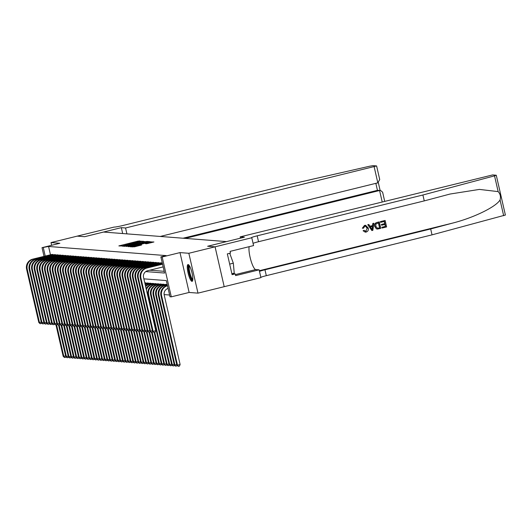 <?xml version="1.0" encoding="UTF-8"?>
<svg xmlns="http://www.w3.org/2000/svg" width="532" height="532" viewBox="0 0 532 532"><rect width="100%" height="100%" fill="white"/><g stroke="black" fill="none" stroke-linecap="round" stroke-linejoin="round"><path stroke-width="0.8" d="M141.625 241.249L138.194 241.082L118.855 245.91L122.48 245.964L134.729 242.512L141.625 241.249M188.129 264.544A8.645 1.922 -103.8 0 0 187.982 264.557A8.645 1.922 -103.8 0 0 188.109 273.102A8.645 1.922 -103.8 0 0 191.979 281.355A8.645 1.922 -103.8 0 0 192.118 281.342A8.645 1.922 -103.8 0 0 191.992 272.796A8.645 1.922 -103.8 0 0 188.129 264.544M146.633 243.756L153.921 241.98L149.618 241.967L130.28 246.795L134.583 246.801L141.638 244.986L132.448 246.482L146.805 242.778L150.317 242.18L145.322 243.643L146.633 243.756M215.068 246.821L224.198 286.682L197.977 293.139L188.847 253.279L215.068 246.821L207.64 246.243L226.519 241.595L103.54 232.052L84.661 236.7L77.233 236.128L51.012 242.585L59.857 243.27L42.028 247.666L48.565 246.469L166.117 255.593L160.877 256.883L162.167 256.983L171.297 296.843L170.001 296.743L166.303 280.583L143.873 278.848M188.847 253.279L179.996 252.594L162.167 256.983M145.229 241.628L141.731 241.355L122.393 246.183L126.696 246.19L145.229 241.628M146.958 241.428L149.951 241.661L149.173 241.934L130.639 246.496L128.046 246.622L136.372 244.507L137.176 244.248L136.292 244.168L126.27 246.489L145.675 241.661L146.958 241.428L147.184 242.426M51.012 242.585L51.631 245.299M53.167 254.948L53.067 254.495L51.544 254.509M55.754 255.147L55.647 254.695L54.131 254.708M58.334 255.347L58.234 254.895L56.711 254.914M60.921 255.546L60.814 255.094L59.298 255.114M63.501 255.752L63.401 255.293L61.878 255.313M66.088 255.952L65.981 255.493L64.465 255.513M68.675 256.151L68.568 255.693L67.052 255.712M71.255 256.351L71.148 255.899L69.632 255.912M73.842 256.55L73.735 256.098L72.219 256.111M76.422 256.75L76.315 256.298L74.799 256.318M79.009 256.949L78.902 256.497L77.386 256.517M81.589 257.156L81.482 256.697L79.966 256.717M84.176 257.355L84.069 256.896L82.553 256.916M86.756 257.555L86.65 257.096L85.133 257.116M89.343 257.754L89.236 257.302L87.72 257.315M91.923 257.954L91.817 257.501L90.3 257.515M94.51 258.153L94.403 257.701L92.887 257.721M97.09 258.359L96.99 257.9L95.467 257.92M99.677 258.559L99.57 258.1L98.054 258.12M102.257 258.758L102.157 258.299L100.634 258.319M104.844 258.958L104.738 258.499L103.221 258.519M107.424 259.157L107.324 258.705L105.802 258.718M110.011 259.357L109.905 258.904L108.388 258.924M112.591 259.556L112.491 259.104L110.969 259.124M115.178 259.762L115.072 259.303L113.555 259.323M117.758 259.962L117.658 259.503L116.136 259.523M120.345 260.161L120.239 259.702L118.722 259.722M122.925 260.361L122.826 259.902L121.303 259.922M125.512 260.56L125.406 260.108L123.89 260.121M128.092 260.76L127.993 260.308L126.47 260.328M130.679 260.959L130.573 260.507L129.057 260.527M133.259 261.165L133.16 260.707L131.637 260.727M135.846 261.365L135.74 260.906L134.224 260.926M138.426 261.564L138.327 261.106L136.804 261.126M141.013 261.764L140.907 261.312L139.391 261.325M143.6 261.963L143.494 261.511L141.971 261.525M146.18 262.163L146.074 261.711L144.558 261.731M148.767 262.362L148.661 261.91L147.145 261.93M151.347 262.569L151.241 262.11L149.725 262.13M153.934 262.768L153.828 262.309L152.312 262.329M156.514 262.968L156.408 262.509L154.892 262.529M159.101 263.167L158.995 262.715L157.479 262.728M161.681 263.367L161.575 262.914L160.059 262.928M48.565 246.469L50.467 254.775M149.758 270.196L164.182 271.313M164.122 294.588L169.608 295.014M145.948 283.31L145.841 282.858L144.777 282.771M146.912 283.071L148.428 283.057L148.534 283.509M149.492 283.277L151.008 283.257L151.115 283.709M152.079 283.476L153.595 283.456L153.701 283.908M154.659 283.676L156.175 283.656L156.282 284.115M157.246 283.875L158.762 283.855L158.869 284.314M159.826 284.075L161.342 284.055L161.449 284.514M162.413 284.274L163.929 284.261L164.036 284.713M164.993 284.474L166.509 284.46L166.616 284.913M179.996 252.594L189.126 292.454L197.977 293.139M189.126 292.454L171.297 296.843M145.728 271.579L164.574 273.042L160.877 256.883M43.318 247.766L45.22 256.072M44.023 256.364L42.028 247.666M141.851 241.501L124.122 245.851L128.618 245.139L141.851 241.501M144.165 242.585L146.327 241.887L142.809 242.479L137.708 243.802L144.165 242.585L144.292 243.137M66.008 356.733L65.775 357.278L64.472 357.517L63.168 356.294L55.973 324.879M63.168 356.294L63.813 356.347L56.578 324.733M64.731 357.537L63.813 356.347L65.616 355.901M41.636 322.904L41.41 323.449L40.099 323.689L38.803 322.465L26.6 269.192A8.312 8.08 -85.6 0 1 32.618 259.177L51.97 254.409M38.803 322.465L39.448 322.512L27.245 269.239A8.312 8.08 -85.6 0 1 33.263 259.224L52.615 254.456M40.359 323.709L39.448 322.512L41.25 322.073M192.777 279.965A7.481 1.663 76.2 0 1 189.784 274.971A7.481 1.663 76.2 0 1 188.574 266.379A7.481 1.663 76.2 0 1 189.206 265.468M189.552 266.02A6.923 1.543 -103.8 0 0 189.272 266.718A6.923 1.543 -103.8 0 0 190.183 273.987A6.923 1.543 -103.8 0 0 192.83 279.32M188.488 264.69A8.585 1.915 -103.8 0 0 188.235 265.435A8.585 1.915 -103.8 0 0 189.292 274.18A8.585 1.915 -103.8 0 0 192.504 280.989M231.879 273.741L234.24 273.155L233.329 263.194L229.724 253.285M229.671 264.091L233.329 263.194M185.209 238.389L379.582 190.509L377.441 190.343L375.838 183.347M121.329 227.656L125.565 227.982L376.609 165.951L372.992 165.645L369.846 166.177L288.936 184.604L123.218 225.422A7.754 0.552 167.1 0 1 114.067 227.091L77.22 236.122L84.621 236.7L121.329 227.656L122.679 233.535M125.565 227.982L126.915 233.867M160.258 236.454L377.833 182.855L374.142 166.755M183.061 238.223L377.441 190.343L380.546 190.423L379.582 190.509L382.189 201.887M379.462 178.792L379.722 179.543L377.833 182.855M382.694 192.903L382.628 192.212L380.546 190.423M380.526 221.598L385.128 220.461L380.413 221.585A14.431 3.212 -103.8 0 0 380.546 222.329L380.413 221.585M384.264 221.465A14.431 3.212 -103.8 0 0 384.716 223.646L381.411 224.464A14.431 3.212 -103.8 0 0 381.584 225.209L381.411 224.464M384.902 224.457A14.431 3.212 -103.8 0 0 385.394 226.386L381.843 227.264A14.431 3.212 -103.8 0 0 382.056 228.009L381.843 227.264M379.316 221.891L380.799 228.354L377.514 229.066L376.49 228.833L374.9 226.433C374.422 224.364 375.14 223.041 377.062 222.449L379.316 221.891L376.949 222.443C374.993 223.028 374.249 224.358 374.694 226.413L376.35 228.82L377.394 229.059M364.493 225.422L362.332 228.201L364.493 225.422L365.61 225.309L368.29 228.075C368.703 230.07 367.984 231.4 366.136 232.058L365.245 232.138L363.097 230.762L365.245 232.138M365.391 226.1L367.193 228.281L365.863 231.287L367.193 228.281M363.283 230.775L363.935 230.343L363.097 230.762M505.307 215.061L432.031 234.858L430.681 228.96L452.646 223.088C473.706 217.761 496.09 206.835 500.053 199.946C500.951 196.734 500.313 193.954 498.145 191.613L479.418 189.412L450.039 194.04L424.25 200.897L258.532 241.714A7.754 0.552 -12.9 0 0 253.066 243.357M373.883 223.234L372.866 230.309L371.868 230.555L367.885 224.71L368.829 224.477L369.999 226.286L372.686 225.628L372.945 223.46L373.883 223.234L372.826 223.453L372.493 225.615L369.966 226.233M368.829 224.477L367.772 224.697L371.868 230.555M240.151 236.873L492.652 174.928L496.27 175.234L494.534 175.853L422.9 194.998L257.182 235.822A7.754 0.552 -12.9 0 0 251.43 237.691A7.754 0.552 -12.9 0 0 251.649 237.771L215.081 246.821L207.68 246.25L244.388 237.206L240.151 236.873L240.451 238.176M251.789 237.777L253.578 245.591L230.083 251.377L230.482 253.099L227.33 253.877L232.092 274.665L235.244 273.894L235.636 275.616L259.131 269.83L260.919 277.637L224.198 286.682L215.081 246.821M424.25 200.897L422.9 194.998M432.031 234.858L266.313 275.676A7.754 0.552 -12.9 0 0 260.846 277.318M259.496 271.42A7.754 0.552 -12.9 0 1 264.963 269.784L430.681 228.96M259.131 269.83L255.759 269.564A12.462 2.773 76.2 0 1 250.845 260.201A12.462 2.773 76.2 0 1 249.162 246.675M235.244 273.894L232.211 273.654M367.406 228.295L365.484 226.107L364.859 226.153L363.462 228.208L362.525 228.215M364.127 230.363L366.009 231.3L365.451 231.353M364.6 225.428L365.73 225.322M372.353 228.388L372.586 226.439L370.438 226.971L372.194 229.691L372.38 226.426M377.394 228.268L379.742 227.829L378.598 222.855L375.924 223.999L375.792 226.226L377.481 228.275M378.458 222.895A14.431 3.212 -103.8 0 0 379.589 227.816L378.465 228.142M381.617 224.477L384.922 223.666L384.41 221.425L380.699 222.343M381.996 227.27L385.547 226.399L385.095 224.411L381.783 225.222M385.128 220.461L386.604 226.925L382.169 228.022M68.588 356.932L68.362 357.477L67.052 357.717L65.755 356.493L58.56 325.079M65.755 356.493L66.4 356.546L59.158 324.932M67.311 357.737L66.4 356.546L68.202 356.101M71.175 357.132L70.942 357.677L69.639 357.916L68.335 356.693L61.14 325.285M68.335 356.693L68.98 356.746L61.745 325.132M69.898 357.936L68.98 356.746L70.783 356.3M73.755 357.331L73.529 357.876L72.219 358.116L70.922 356.892L63.727 325.484M70.922 356.892L71.567 356.945L64.325 325.331M72.478 358.136L71.567 356.945L73.369 356.5M76.342 357.531L76.109 358.076L74.806 358.315L73.502 357.098L66.307 325.684M73.502 357.098L74.148 357.145L66.912 325.537M75.065 358.335L74.148 357.145L75.95 356.699M44.223 323.104L43.99 323.649L42.686 323.888L41.383 322.665L29.187 269.392A8.312 8.08 -85.6 0 1 35.198 259.377L54.55 254.609M41.383 322.665L42.028 322.711L29.832 269.445A8.312 8.08 -85.6 0 1 35.843 259.423L55.195 254.655M42.946 323.908L42.028 322.711L43.83 322.272M46.803 323.303L46.577 323.848L45.267 324.088L43.97 322.864L31.767 269.591A8.312 8.08 -85.6 0 1 37.785 259.576L57.137 254.808M43.97 322.864L44.615 322.917L32.412 269.644A8.312 8.08 -85.6 0 1 38.43 259.623L57.782 254.861M45.526 324.108L44.615 322.917L46.417 322.472M49.39 323.503L49.163 324.048L47.853 324.287L46.55 323.064L34.354 269.791A8.312 8.08 -85.6 0 1 40.366 259.776L59.717 255.008M46.55 323.064L47.195 323.117L34.999 269.844A8.312 8.08 -85.6 0 1 41.011 259.829L60.362 255.061M48.113 324.307L47.195 323.117L48.997 322.671M51.97 323.702L51.744 324.247L50.434 324.487L49.137 323.263L36.934 269.99A8.312 8.08 -85.6 0 1 42.952 259.975L62.304 255.207M49.137 323.263L49.782 323.316L37.579 270.043A8.312 8.08 -85.6 0 1 43.597 260.028L62.949 255.26M50.693 324.507L49.782 323.316L51.584 322.871M78.922 357.737L78.696 358.282L77.386 358.515L76.089 357.298L68.894 325.883M76.089 357.298L76.734 357.344L69.493 325.737M77.645 358.535L76.734 357.344L78.537 356.906M54.557 323.902L54.331 324.447L53.02 324.686L51.717 323.469L39.521 270.196A8.312 8.08 -85.6 0 1 45.533 260.175L64.884 255.407M51.717 323.469L52.362 323.516L40.166 270.243A8.312 8.08 -85.6 0 1 46.178 260.228L65.529 255.46M53.28 324.706L52.362 323.516L54.164 323.07M81.509 357.936L81.283 358.482L79.973 358.721L78.669 357.497L71.474 326.083M78.669 357.497L79.315 357.544L72.079 325.936M80.232 358.741L79.315 357.544L81.117 357.105M57.137 324.101L56.911 324.653L55.601 324.886L54.304 323.669L42.101 270.396A8.312 8.08 -85.6 0 1 48.119 260.374L67.471 255.613M54.304 323.669L54.949 323.715L42.746 270.442A8.312 8.08 -85.6 0 1 48.764 260.427L68.116 255.659M55.86 324.906L54.949 323.715L56.751 323.27M84.089 358.136L83.863 358.681L82.553 358.92L81.256 357.697L74.061 326.282M81.256 357.697L81.901 357.75L74.66 326.136M82.812 358.94L81.901 357.75L83.704 357.304M59.724 324.307L59.498 324.853L58.188 325.092L56.884 323.868L44.688 270.595A8.312 8.08 -85.6 0 1 50.7 260.58L70.051 255.812M56.884 323.868L57.529 323.915L45.333 270.642A8.312 8.08 -85.6 0 1 51.345 260.627L70.696 255.859M58.447 325.112L57.529 323.915L59.331 323.476M86.676 358.335L86.45 358.881L85.14 359.12L83.837 357.896L76.641 326.482M83.837 357.896L84.482 357.95L77.246 326.335M85.399 359.14L84.482 357.95L86.284 357.504M62.304 324.507L62.078 325.052L60.774 325.291L59.471 324.068L47.268 270.795A8.312 8.08 -85.6 0 1 53.286 260.78L72.638 256.012M59.471 324.068L60.116 324.114L47.913 270.848A8.312 8.08 -85.6 0 1 53.931 260.826L73.283 256.058M61.027 325.311L60.116 324.114L61.918 323.675M89.256 358.535L89.03 359.08L87.72 359.319L86.423 358.096L79.228 326.688M86.423 358.096L87.068 358.149L79.827 326.535M87.98 359.339L87.068 358.149L88.871 357.704M64.891 324.706L64.665 325.252L63.355 325.491L62.051 324.267L49.855 270.994A8.312 8.08 -85.6 0 1 55.867 260.979L75.218 256.211M62.051 324.267L62.703 324.32L50.5 271.047A8.312 8.08 -85.6 0 1 56.512 261.026L75.863 256.264M63.614 325.511L62.703 324.32L64.498 323.875M91.843 358.734L91.617 359.28L90.307 359.519L89.004 358.295L81.808 326.887M89.004 358.295L89.649 358.349L82.413 326.734M90.566 359.539L89.649 358.349L91.451 357.903M67.471 324.906L67.245 325.451L65.941 325.69L64.638 324.467L52.435 271.194A8.312 8.08 -85.6 0 1 58.454 261.179L77.805 256.411M64.638 324.467L65.283 324.52L53.08 271.247A8.312 8.08 -85.6 0 1 59.099 261.232L78.45 256.464M66.194 325.71L65.283 324.52L67.085 324.074M94.423 358.934L94.197 359.479L92.894 359.718L91.59 358.502L84.395 327.087M91.59 358.502L92.236 358.548L84.994 326.941M93.147 359.738L92.236 358.548L94.038 358.103M70.058 325.105L69.832 325.651L68.522 325.89L67.218 324.666L55.022 271.4A8.312 8.08 -85.6 0 1 61.034 261.378L80.385 256.61M67.218 324.666L67.87 324.72L55.667 271.446A8.312 8.08 -85.6 0 1 61.679 261.431L81.03 256.663M68.781 325.91L67.87 324.72L69.665 324.274M97.01 359.14L96.784 359.685L95.474 359.918L94.171 358.701L86.975 327.286M94.171 358.701L94.816 358.748L87.581 327.14M95.733 359.938L94.816 358.748L96.618 358.309M72.638 325.305L72.412 325.85L71.108 326.089L69.805 324.872L57.602 271.599A8.312 8.08 -85.6 0 1 63.621 261.578L82.972 256.81M69.805 324.872L70.45 324.919L58.247 271.646A8.312 8.08 -85.6 0 1 64.266 261.631L83.617 256.863M71.361 326.109L70.45 324.919L72.252 324.473M99.59 359.339L99.364 359.885L98.061 360.124L96.758 358.901L89.562 327.486M96.758 358.901L97.403 358.947L90.161 327.34M98.314 360.144L97.403 358.947L99.205 358.508M75.225 325.511L74.999 326.056L73.689 326.289L72.385 325.072L60.189 271.799A8.312 8.08 -85.6 0 1 66.201 261.777L85.552 257.016M72.385 325.072L73.037 325.118L60.834 271.845A8.312 8.08 -85.6 0 1 66.846 261.83L86.197 257.062M73.948 326.309L73.037 325.118L74.839 324.673M102.177 359.539L101.951 360.084L100.641 360.324L99.338 359.1L92.149 327.685M99.338 359.1L99.989 359.153L92.748 327.539M100.9 360.344L99.989 359.153L101.785 358.708M77.805 325.71L77.579 326.256L76.276 326.495L74.972 325.271L62.769 271.998A8.312 8.08 -85.6 0 1 68.788 261.983L88.139 257.215M74.972 325.271L75.617 325.318L63.414 272.052A8.312 8.08 -85.6 0 1 69.433 262.03L88.784 257.262M76.528 326.515L75.617 325.318L77.419 324.879M104.757 359.738L104.531 360.284L103.228 360.523L101.925 359.299L94.729 327.885M101.925 359.299L102.57 359.353L95.328 327.739M103.481 360.543L102.57 359.353L104.372 358.907M80.392 325.91L80.166 326.455L78.856 326.695L77.552 325.471L65.356 272.198A8.312 8.08 -85.6 0 1 71.368 262.183L90.719 257.415M77.552 325.471L78.204 325.524L66.001 272.251A8.312 8.08 -85.6 0 1 72.02 262.229L91.364 257.461M79.115 326.715L78.204 325.524L80.006 325.079M107.344 359.938L107.118 360.483L105.808 360.723L104.505 359.499L97.316 328.091M104.505 359.499L105.156 359.552L97.915 327.938M106.068 360.743L105.156 359.552L106.952 359.107M82.979 326.109L82.746 326.655L81.443 326.894L80.139 325.67L67.936 272.397A8.312 8.08 -85.6 0 1 73.955 262.382L93.306 257.614M80.139 325.67L80.784 325.724L68.581 272.451A8.312 8.08 -85.6 0 1 74.6 262.429L93.951 257.668M81.702 326.914L80.784 325.724L82.586 325.278M109.925 360.137L109.698 360.683L108.395 360.922L107.092 359.699L99.896 328.291M107.092 359.699L107.737 359.752L100.495 328.138M108.648 360.942L107.737 359.752L109.539 359.306M85.559 326.309L85.333 326.854L84.023 327.094L82.726 325.87L70.523 272.597A8.312 8.08 -85.6 0 1 76.535 262.582L95.886 257.814M82.726 325.87L83.371 325.923L71.168 272.65A8.312 8.08 -85.6 0 1 77.187 262.635L96.538 257.867M84.282 327.113L83.371 325.923L85.173 325.478M112.511 360.337L112.285 360.889L110.975 361.122L109.672 359.905L102.483 328.49M109.672 359.905L110.324 359.951L103.082 328.344M111.235 361.142L110.324 359.951L112.126 359.506M88.146 326.508L87.913 327.054L86.61 327.293L85.306 326.069L73.103 272.803A8.312 8.08 -85.6 0 1 79.122 262.781L98.473 258.013M85.306 326.069L85.951 326.123L73.749 272.85A8.312 8.08 -85.6 0 1 79.767 262.835L99.118 258.067M86.869 327.313L85.951 326.123L87.753 325.677M115.092 360.543L114.865 361.088L113.562 361.328L112.259 360.104L105.063 328.69M112.259 360.104L112.904 360.151L105.662 328.543M113.815 361.348L112.904 360.151L114.706 359.712M90.726 326.708L90.5 327.253L89.19 327.493L87.893 326.276L75.69 273.002A8.312 8.08 -85.6 0 1 81.702 262.981L101.053 258.22M87.893 326.276L88.538 326.322L76.335 273.049A8.312 8.08 -85.6 0 1 82.354 263.034L101.705 258.266M89.449 327.513L88.538 326.322L90.34 325.877M117.678 360.743L117.452 361.288L116.142 361.527L114.839 360.304L107.65 328.889M114.839 360.304L115.491 360.35L108.249 328.743M116.402 361.547L115.491 360.35L117.293 359.911M93.313 326.914L93.08 327.459L91.777 327.692L90.473 326.475L78.271 273.202A8.312 8.08 -85.6 0 1 84.289 263.18L103.64 258.419M90.473 326.475L91.118 326.522L78.916 273.248A8.312 8.08 -85.6 0 1 84.934 263.234L104.285 258.466M92.036 327.712L91.118 326.522L92.92 326.083M120.265 360.942L120.033 361.487L118.729 361.727L117.426 360.503L110.23 329.089M117.426 360.503L118.071 360.556L110.829 328.942M118.988 361.747L118.071 360.556L119.873 360.111M95.893 327.113L95.667 327.659L94.357 327.898L93.06 326.675L80.857 273.401A8.312 8.08 -85.6 0 1 86.869 263.387L106.22 258.618M93.06 326.675L93.705 326.721L81.502 273.455A8.312 8.08 -85.6 0 1 87.521 263.433L106.872 258.665M94.616 327.918L93.705 326.721L95.507 326.282M122.845 361.142L122.619 361.687L121.309 361.926L120.013 360.703L112.817 329.288M120.013 360.703L120.658 360.756L113.416 329.142M121.569 361.946L120.658 360.756L122.46 360.31M98.48 327.313L98.247 327.858L96.944 328.098L95.64 326.874L83.438 273.601A8.312 8.08 -85.6 0 1 89.456 263.586L108.807 258.818M95.64 326.874L96.285 326.927L84.083 273.654A8.312 8.08 -85.6 0 1 90.101 263.633L109.452 258.865M97.203 328.118L96.285 326.927L98.088 326.482M125.432 361.341L125.2 361.886L123.896 362.126L122.593 360.902L115.397 329.494M122.593 360.902L123.238 360.955L115.996 329.341M124.156 362.146L123.238 360.955L125.04 360.51M101.06 327.513L100.834 328.058L99.524 328.297L98.227 327.074L86.024 273.8A8.312 8.08 -85.6 0 1 92.043 263.786L111.388 259.018M98.227 327.074L98.872 327.127L86.669 273.854A8.312 8.08 -85.6 0 1 92.688 263.832L112.039 259.071M99.783 328.317L98.872 327.127L100.674 326.681M128.013 361.541L127.786 362.086L126.476 362.325L125.18 361.108L117.984 329.694M125.18 361.108L125.825 361.155L118.583 329.547M126.736 362.345L125.825 361.155L127.627 360.709M103.647 327.712L103.414 328.257L102.111 328.497L100.807 327.273L88.605 274A8.312 8.08 -85.6 0 1 94.623 263.985L113.974 259.217M100.807 327.273L101.452 327.326L89.256 274.053A8.312 8.08 -85.6 0 1 95.268 264.038L114.619 259.27M102.37 328.517L101.452 327.326L103.255 326.881M130.599 361.74L130.367 362.292L129.063 362.525L127.76 361.308L120.565 329.893M127.76 361.308L128.405 361.354L121.163 329.747M129.323 362.545L128.405 361.354L130.207 360.909M133.18 361.946L132.953 362.492L131.643 362.731L130.347 361.507L123.151 330.093M130.347 361.507L130.992 361.554L123.75 329.946M131.903 362.751L130.992 361.554L132.794 361.115M135.766 362.146L135.534 362.691L134.23 362.93L132.927 361.707L125.732 330.292M132.927 361.707L133.572 361.753L126.337 330.146M134.49 362.95L133.572 361.753L135.374 361.314M106.227 327.912L106.001 328.457L104.691 328.696L103.394 327.473L91.191 274.206A8.312 8.08 -85.6 0 1 97.21 264.185L116.561 259.417M103.394 327.473L104.039 327.526L91.837 274.253A8.312 8.08 -85.6 0 1 97.855 264.238L117.206 259.47M104.95 328.716L104.039 327.526L105.841 327.08M108.814 328.111L108.581 328.656L107.278 328.896L105.974 327.679L93.772 274.406A8.312 8.08 -85.6 0 1 99.79 264.384L119.141 259.623M105.974 327.679L106.619 327.725L94.423 274.452A8.312 8.08 -85.6 0 1 100.435 264.437L119.786 259.669M107.537 328.916L106.619 327.725L108.422 327.28M111.394 328.317L111.168 328.862L109.858 329.095L108.561 327.878L96.359 274.605A8.312 8.08 -85.6 0 1 102.377 264.584L121.728 259.822M108.561 327.878L109.206 327.925L97.004 274.652A8.312 8.08 -85.6 0 1 103.022 264.637L122.373 259.869M110.117 329.115L109.206 327.925L111.008 327.486M138.347 362.345L138.12 362.891L136.81 363.13L135.514 361.906L128.318 330.492M135.514 361.906L136.159 361.959L128.917 330.345M137.07 363.15L136.159 361.959L137.961 361.514M113.981 328.517L113.748 329.062L112.445 329.301L111.141 328.078L98.939 274.805A8.312 8.08 -85.6 0 1 104.957 264.79L124.308 260.022M111.141 328.078L111.787 328.124L99.59 274.858A8.312 8.08 -85.6 0 1 105.602 264.836L124.954 260.068M112.704 329.321L111.787 328.124L113.589 327.685M140.933 362.545L140.701 363.09L139.397 363.329L138.094 362.106L130.899 330.691M138.094 362.106L138.739 362.159L131.504 330.545M139.657 363.349L138.739 362.159L140.541 361.713M116.561 328.716L116.335 329.261L115.025 329.501L113.728 328.277L101.526 275.004A8.312 8.08 -85.6 0 1 107.544 264.989L126.895 260.221M113.728 328.277L114.373 328.33L102.171 275.057A8.312 8.08 -85.6 0 1 108.189 265.036L127.54 260.274M115.284 329.521L114.373 328.33L116.175 327.885M143.514 362.744L143.288 363.289L141.978 363.529L140.681 362.305L133.485 330.897M140.681 362.305L141.326 362.358L134.084 330.744M142.237 363.549L141.326 362.358L143.128 361.913M119.148 328.916L118.915 329.461L117.612 329.7L116.309 328.477L104.106 275.204A8.312 8.08 -85.6 0 1 110.124 265.189L129.476 260.421M116.309 328.477L116.954 328.53L104.757 275.257A8.312 8.08 -85.6 0 1 110.769 265.235L130.121 260.474M117.871 329.72L116.954 328.53L118.756 328.084M146.101 362.944L145.868 363.489L144.564 363.728L143.261 362.511L136.066 331.097M143.261 362.511L143.906 362.558L136.671 330.951M144.824 363.748L143.906 362.558L145.708 362.112M121.728 329.115L121.502 329.66L120.192 329.9L118.895 328.676L106.693 275.403A8.312 8.08 -85.6 0 1 112.711 265.388L132.062 260.62M118.895 328.676L119.54 328.729L107.338 275.456A8.312 8.08 -85.6 0 1 113.356 265.441L132.707 260.673M120.451 329.92L119.54 328.729L121.343 328.284M148.681 363.15L148.455 363.695L147.145 363.928L145.848 362.711L138.653 331.296M145.848 362.711L146.493 362.757L139.251 331.15M147.404 363.948L146.493 362.757L148.295 362.312M124.315 329.315L124.082 329.86L122.779 330.099L121.476 328.876L109.279 275.609A8.312 8.08 -85.6 0 1 115.291 265.588L134.643 260.82M121.476 328.876L122.121 328.929L109.925 275.656A8.312 8.08 -85.6 0 1 115.936 265.641L135.288 260.873M123.038 330.119L122.121 328.929L123.923 328.483M151.268 363.349L151.035 363.895L149.731 364.134L148.428 362.91L141.233 331.496M148.428 362.91L149.073 362.957L141.838 331.35M149.991 364.154L149.073 362.957L150.875 362.518M126.895 329.514L126.669 330.066L125.359 330.299L124.062 329.082L111.86 275.809A8.312 8.08 -85.6 0 1 117.878 265.787L137.229 261.026M124.062 329.082L124.707 329.128L112.505 275.855A8.312 8.08 -85.6 0 1 118.523 265.84L137.874 261.072M125.619 330.319L124.707 329.128L126.51 328.683M144.817 282.958L145.389 282.818M153.848 363.549L153.622 364.094L152.312 364.334L151.015 363.11L143.82 331.695M151.015 363.11L151.66 363.163L144.418 331.549M152.571 364.353L151.66 363.163L153.462 362.718M129.482 329.72L129.256 330.266L127.946 330.505L126.643 329.281L114.447 276.008A8.312 8.08 -85.6 0 1 120.458 265.993L139.81 261.225M126.643 329.281L127.288 329.328L115.092 276.055A8.312 8.08 -85.6 0 1 121.103 266.04L140.455 261.272M128.205 330.525L127.288 329.328L129.09 328.889M144.997 283.755L147.976 283.017M144.957 283.556L147.331 282.971M156.435 363.748L156.202 364.294L154.898 364.533L153.595 363.309L146.4 331.895M153.595 363.309L154.24 363.363L147.005 331.749M155.158 364.553L154.24 363.363L156.042 362.917M132.062 329.92L131.836 330.465L130.526 330.705L129.229 329.481L117.027 276.208A8.312 8.08 -85.6 0 1 123.045 266.193L142.396 261.425M129.229 329.481L129.875 329.527L117.672 276.261A8.312 8.08 -85.6 0 1 123.69 266.239L143.042 261.471M130.786 330.724L129.875 329.527L131.677 329.089M145.229 284.753A8.312 8.08 -85.6 0 1 146.938 284.115L150.556 283.224M145.156 284.434A8.312 8.08 -85.6 0 1 146.293 284.061L149.911 283.17M159.015 363.948L158.789 364.493L157.479 364.733L156.182 363.509L148.987 332.101M156.182 363.509L156.827 363.562L149.585 331.948M157.738 364.752L156.827 363.562L158.629 363.117M134.649 330.119L134.423 330.665L133.113 330.904L131.81 329.68L119.614 276.407A8.312 8.08 -85.6 0 1 125.625 266.392L144.977 261.624M131.81 329.68L132.455 329.734L120.259 276.46A8.312 8.08 -85.6 0 1 126.27 266.439L145.622 261.678M133.372 330.924L132.455 329.734L134.257 329.288M145.642 286.562A8.312 8.08 -85.6 0 1 149.525 284.314L153.143 283.423M145.515 286.017A8.312 8.08 -85.6 0 1 148.88 284.261L152.498 283.37M161.602 364.147L161.376 364.693L160.066 364.932L158.762 363.708L151.567 332.3M158.762 363.708L159.407 363.762L152.172 332.148M160.325 364.952L159.407 363.762L161.209 363.316M137.229 330.319L137.003 330.864L135.7 331.103L134.397 329.88L122.194 276.607A8.312 8.08 -85.6 0 1 128.212 266.592L147.564 261.824M134.397 329.88L135.042 329.933L122.839 276.66A8.312 8.08 -85.6 0 1 128.857 266.645L148.209 261.877M135.953 331.123L135.042 329.933L136.844 329.488M146.373 289.754A8.312 8.08 -85.6 0 1 152.105 284.514L155.723 283.623M146.14 288.743A8.312 8.08 -85.6 0 1 151.46 284.46L155.078 283.569M164.182 364.347L163.956 364.892L162.646 365.132L161.349 363.915L154.154 332.5M161.349 363.915L161.994 363.961L154.752 332.354M162.905 365.152L161.994 363.961L163.796 363.516M139.816 330.518L139.59 331.064L138.28 331.303L136.977 330.079L124.781 276.806A8.312 8.08 -85.6 0 1 130.792 266.791L150.144 262.023M136.977 330.079L137.622 330.133L125.426 276.859A8.312 8.08 -85.6 0 1 131.437 266.845L150.789 262.077M138.539 331.323L137.622 330.133L139.424 329.687M166.769 364.553L166.543 365.098L165.233 365.331L163.929 364.114L164.574 364.161L148.674 294.728A8.312 8.08 -85.6 0 1 154.692 284.713L158.31 283.822M163.929 364.114L148.029 294.681A8.312 8.08 -85.6 0 1 154.047 284.66L157.665 283.769M165.492 365.351L164.574 364.161L166.376 363.722M142.396 330.718L142.17 331.263L140.867 331.502L139.564 330.286L127.361 277.012A8.312 8.08 -85.6 0 1 133.379 266.991L152.731 262.223M139.564 330.286L140.209 330.332L128.006 277.059A8.312 8.08 -85.6 0 1 134.024 267.044L153.376 262.276M141.12 331.522L140.209 330.332L142.011 329.887M169.349 364.752L169.123 365.298L167.813 365.537L166.516 364.314L167.161 364.36L151.261 294.934A8.312 8.08 -85.6 0 1 157.273 284.913L160.89 284.022M166.516 364.314L150.616 294.881A8.312 8.08 -85.6 0 1 156.627 284.866L160.245 283.975M168.072 365.557L167.161 364.36L168.963 363.921M144.983 330.917L144.757 331.469L143.447 331.702L142.144 330.485L129.948 277.212A8.312 8.08 -85.6 0 1 135.959 267.19L155.311 262.429M142.144 330.485L142.795 330.532L130.593 277.258A8.312 8.08 -85.6 0 1 136.604 267.244L155.956 262.476M143.707 331.722L142.795 330.532L144.591 330.086M171.936 364.952L171.71 365.497L170.4 365.737L169.096 364.513L169.741 364.566L153.841 295.134A8.312 8.08 -85.6 0 1 159.859 285.112L163.477 284.221M169.096 364.513L153.196 295.08A8.312 8.08 -85.6 0 1 159.214 285.066L162.832 284.174M170.659 365.757L169.741 364.566L171.543 364.121M147.564 331.123L147.337 331.669L146.034 331.908L144.731 330.685L132.528 277.411A8.312 8.08 -85.6 0 1 138.546 267.397L157.898 262.628M144.731 330.685L145.376 330.731L133.173 277.458A8.312 8.08 -85.6 0 1 139.191 267.443L158.543 262.675M146.287 331.928L145.376 330.731L147.178 330.292M174.516 365.152L174.29 365.697L172.986 365.936L171.683 364.713L172.328 364.766L156.428 295.333A8.312 8.08 -85.6 0 1 162.44 285.312L166.057 284.421M171.683 364.713L155.783 295.28A8.312 8.08 -85.6 0 1 161.795 285.265L165.412 284.374M173.239 365.956L172.328 364.766L174.13 364.32M150.15 331.323L149.924 331.868L148.614 332.108L147.311 330.884L135.115 277.611A8.312 8.08 -85.6 0 1 141.126 267.596L160.478 262.828M147.311 330.884L147.963 330.931L135.76 277.664A8.312 8.08 -85.6 0 1 141.771 267.643L161.123 262.875M148.874 332.128L147.963 330.931L149.758 330.492M177.103 365.351L176.877 365.896L175.567 366.136L174.263 364.912L174.915 364.965L159.008 295.533A8.312 8.08 -85.6 0 1 165.026 285.518L167.301 284.953M174.263 364.912L158.363 295.479A8.312 8.08 -85.6 0 1 164.381 285.465L167.261 284.753M175.826 366.156L174.915 364.965L176.71 364.52M152.731 331.522L152.504 332.068L151.201 332.307L149.898 331.084L137.695 277.81A8.312 8.08 -85.6 0 1 143.713 267.796L162.327 263.207M149.898 331.084L150.543 331.137L138.34 277.864A8.312 8.08 -85.6 0 1 144.358 267.842L162.366 263.407M151.454 332.327L150.543 331.137L152.345 330.691M168.099 288.444A5.539 5.386 94.4 0 0 164.215 295.087L180.115 364.52L179.457 366.096L178.406 366.355L176.85 365.112L160.95 295.686A8.312 8.08 -85.6 0 1 166.962 285.664L167.44 285.551M176.85 365.112L177.495 365.165L161.595 295.732A8.312 8.08 -85.6 0 1 167.487 285.75M178.406 366.355L177.495 365.165L180.115 364.52M163.164 266.891L147.557 270.741A5.539 5.386 94.4 0 0 143.547 277.418L155.75 330.691L155.091 332.267L154.041 332.527L152.478 331.283L140.282 278.01A8.312 8.08 -85.6 0 1 146.293 267.995L162.506 264.005M152.478 331.283L153.13 331.336L140.927 278.063A8.312 8.08 -85.6 0 1 146.938 268.048L162.553 264.198M154.041 332.527L153.13 331.336L155.75 330.691M119.74 245.983L119.66 245.644M138.327 241.674L138.194 241.082M139.61 241.448L139.477 240.85M123.278 246.263L123.198 245.924M143.241 242.12L143.015 241.122M124.249 246.336L124.142 245.864M124.621 246.363L124.508 245.89M128.744 245.691L128.618 245.139M139.863 242.951L139.736 242.399M128.93 246.702L128.85 246.363M136.491 245.059L136.372 244.507M137.289 244.86L137.15 244.268M137.941 244.7L137.735 243.816M138.726 244.507L138.586 243.882M139.996 244.195L139.869 243.649M146.207 243.723L146.127 243.383M148.288 243.43L148.162 242.878M136.086 246.436L135.959 245.884M139.204 245.664L139.078 245.119M140.468 245.358L140.362 244.886M131.165 246.875L131.085 246.535M151.128 242.732L150.902 241.734M32.618 259.177L33.263 259.224M26.6 269.192L27.245 269.239M452.646 223.088L259.33 270.708M258.532 241.714L257.182 235.822M264.963 269.784L266.313 275.676M503.664 215.713L500.053 199.946M498.145 191.613L494.534 175.853M235.397 274.585L255.759 269.564M35.198 259.377L35.843 259.423M29.187 269.392L29.832 269.445M37.785 259.576L38.43 259.623M31.767 269.591L32.412 269.644M40.366 259.776L41.011 259.829M34.354 269.791L34.999 269.844M42.952 259.975L43.597 260.028M36.934 269.99L37.579 270.043M45.533 260.175L46.178 260.228M39.521 270.196L40.166 270.243M48.119 260.374L48.764 260.427M42.101 270.396L42.746 270.442M50.7 260.58L51.345 260.627M44.688 270.595L45.333 270.642M53.286 260.78L53.931 260.826M47.268 270.795L47.913 270.848M55.867 260.979L56.512 261.026M49.855 270.994L50.5 271.047M58.454 261.179L59.099 261.232M52.435 271.194L53.08 271.247M61.034 261.378L61.679 261.431M55.022 271.4L55.667 271.446M63.621 261.578L64.266 261.631M57.602 271.599L58.247 271.646M66.201 261.777L66.846 261.83M60.189 271.799L60.834 271.845M68.788 261.983L69.433 262.03M62.769 271.998L63.414 272.052M71.368 262.183L72.02 262.229M65.356 272.198L66.001 272.251M73.955 262.382L74.6 262.429M67.936 272.397L68.581 272.451M76.535 262.582L77.187 262.635M70.523 272.597L71.168 272.65M79.122 262.781L79.767 262.835M73.103 272.803L73.749 272.85M81.702 262.981L82.354 263.034M75.69 273.002L76.335 273.049M84.289 263.18L84.934 263.234M78.271 273.202L78.916 273.248M86.869 263.387L87.521 263.433M80.857 273.401L81.502 273.455M89.456 263.586L90.101 263.633M83.438 273.601L84.083 273.654M92.043 263.786L92.688 263.832M86.024 273.8L86.669 273.854M94.623 263.985L95.268 264.038M88.605 274L89.256 274.053M97.21 264.185L97.855 264.238M91.191 274.206L91.837 274.253M99.79 264.384L100.435 264.437M93.772 274.406L94.423 274.452M102.377 264.584L103.022 264.637M96.359 274.605L97.004 274.652M104.957 264.79L105.602 264.836M98.939 274.805L99.59 274.858M107.544 264.989L108.189 265.036M101.526 275.004L102.171 275.057M110.124 265.189L110.769 265.235M104.106 275.204L104.757 275.257M112.711 265.388L113.356 265.441M106.693 275.403L107.338 275.456M115.291 265.588L115.936 265.641M109.279 275.609L109.925 275.656M117.878 265.787L118.523 265.84M111.86 275.809L112.505 275.855M120.458 265.993L121.103 266.04M114.447 276.008L115.092 276.055M123.045 266.193L123.69 266.239M117.027 276.208L117.672 276.261M146.293 284.061L146.938 284.115M125.625 266.392L126.27 266.439M119.614 276.407L120.259 276.46M148.88 284.261L149.525 284.314M128.212 266.592L128.857 266.645M122.194 276.607L122.839 276.66M151.46 284.46L152.105 284.514M130.792 266.791L131.437 266.845M124.781 276.806L125.426 276.859M154.047 284.66L154.692 284.713M148.029 294.681L148.674 294.728M133.379 266.991L134.024 267.044M127.361 277.012L128.006 277.059M156.627 284.866L157.273 284.913M150.616 294.881L151.261 294.934M135.959 267.19L136.604 267.244M129.948 277.212L130.593 277.258M159.214 285.066L159.859 285.112M153.196 295.08L153.841 295.134M138.546 267.397L139.191 267.443M132.528 277.411L133.173 277.458M161.795 285.265L162.44 285.312M155.783 295.28L156.428 295.333M141.126 267.596L141.771 267.643M135.115 277.611L135.76 277.664M164.381 285.465L165.026 285.518M158.363 295.479L159.008 295.533M143.713 267.796L144.358 267.842M137.695 277.81L138.34 277.864M166.962 285.664L167.474 285.704M160.95 295.686L161.595 295.732M146.293 267.995L146.938 268.048M140.282 278.01L140.927 278.063M124.229 246.336L124.122 245.851M142.483 242.306L142.317 241.561M137.316 244.853L137.176 244.248M146.486 242.592L146.327 241.887M137.914 244.707L137.708 243.802M150.483 242.891L150.317 242.18M132.561 246.981L132.448 246.482M376.609 165.951L379.722 179.543M380.101 190.39L378.338 182.682M382.628 192.212L384.696 201.269M505.4 215.094L496.27 175.234"/></g></svg>

